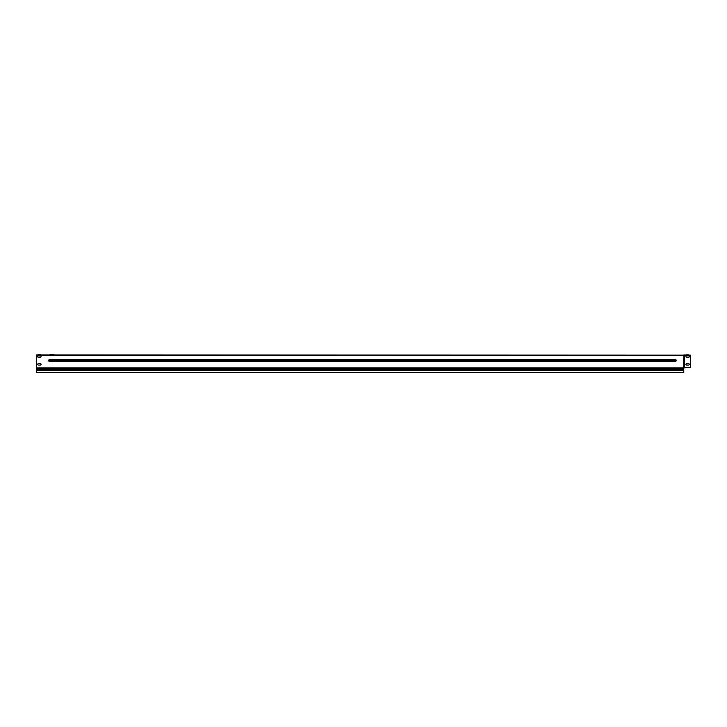 <?xml version="1.0" encoding="UTF-8"?>
<svg xmlns="http://www.w3.org/2000/svg" width="727" height="727" viewBox="0 0 727 727"><rect width="100%" height="100%" fill="white"/><g stroke="black" fill="none" stroke-linecap="round" stroke-linejoin="round"><path stroke-width="1.09" d="M38.304 354.612L40.158 354.612M686.833 354.831L688.36 354.831M686.615 354.831L688.578 354.831M39.394 354.612L41.048 354.94L38.068 354.94M51.962 354.721L54.207 354.94L51.508 354.94M50.526 354.94L49.554 354.94L50.417 354.721M36.35 368.853L36.35 369.77L683.78 369.77L683.78 368.853L36.35 368.853L36.35 354.94L686.379 355.158M675.601 361.483L49.218 361.483L48.346 360.61L49.218 359.52L675.601 359.52L676.473 360.392L675.601 361.483L675.519 360.528L48.346 360.61M40.276 365.081L38.531 365.081A0.763 0.763 0 0 1 37.768 364.318A0.763 0.763 0 0 1 38.531 363.555L40.276 363.555A0.763 0.763 0 0 1 41.039 364.318A0.763 0.763 0 0 1 40.276 365.081A0.763 0.763 0 0 0 41.039 364.318A0.763 0.763 0 0 0 40.276 363.555M38.531 355.921L40.276 355.921A0.763 0.763 0 0 1 41.039 356.684A0.763 0.763 0 0 1 40.276 357.448L38.531 357.448A0.763 0.763 0 0 1 37.768 356.684A0.763 0.763 0 0 1 38.531 355.921M684.152 367.817L690.65 367.38L690.65 355.158L683.889 354.94L683.78 368.853M683.78 367.817L684.143 355.367M38.531 363.555A0.763 0.763 0 0 0 37.768 364.318A0.763 0.763 0 0 0 38.531 365.081M683.78 369.77L683.78 372.388L36.35 372.388L36.35 369.77M688.814 355.158L690.65 355.158M688.469 357.448A0.763 0.763 0 0 0 689.232 356.684A0.763 0.763 0 0 0 688.469 355.921L686.724 355.921A0.763 0.763 0 0 0 685.961 356.684A0.763 0.763 0 0 0 686.724 357.448L688.469 357.448A0.763 0.763 0 0 0 689.232 356.684A0.763 0.763 0 0 0 688.469 355.921M686.724 363.555A0.763 0.763 0 0 0 685.961 364.318A0.763 0.763 0 0 0 686.724 365.081L688.469 365.081A0.763 0.763 0 0 0 689.232 364.318A0.763 0.763 0 0 0 688.469 363.555L686.724 363.555A0.763 0.763 0 0 0 685.961 364.318A0.763 0.763 0 0 0 686.724 365.081M686.724 355.921A0.763 0.763 0 0 0 685.961 356.684A0.763 0.763 0 0 0 686.724 357.448M688.469 365.081A0.763 0.763 0 0 0 689.232 364.318A0.763 0.763 0 0 0 688.469 363.555M50.536 354.721L51.344 354.721M51.299 354.721L50.626 354.721M54.034 354.721L53.116 354.94M53.952 354.721L52.653 354.831M49.554 354.831L50.59 354.721M51.508 354.831L52.026 354.831M689.141 355.158L686.297 355.012M37.731 354.94L40.485 354.612M49.218 361.483L49.3 360.474L48.346 360.392M676.473 360.392L49.3 360.474L49.218 359.52M676.473 360.61L675.519 360.528L675.601 359.52M36.35 355.421L683.88 355.421M36.35 367.898L683.78 367.898M36.35 368.126L683.78 368.126M36.35 370.634L683.78 370.634M684.325 367.817L684.325 355.485L690.65 355.485M52.598 354.831L52.09 354.831"/></g></svg>
